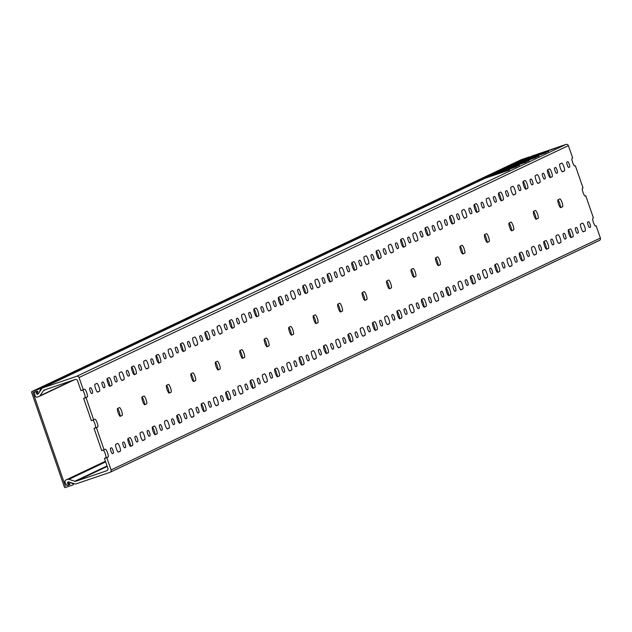 <?xml version="1.0" encoding="UTF-8"?>
<svg xmlns="http://www.w3.org/2000/svg" width="632" height="632" viewBox="0 0 632 632"><rect width="100%" height="100%" fill="white"/><g stroke="black" fill="none" stroke-linecap="round" stroke-linejoin="round"><path stroke-width="0.95" d="M69.323 482.105L69.244 482.145A0.632 0.624 -115.4 0 0 68.43 482.485A0.632 0.624 -115.4 0 0 68.777 483.314L69.481 483.614A0.632 0.624 64.6 0 1 69.457 484.791L69.575 484.736M73.099 484.878L73.043 484.91A0.632 0.624 -115.4 0 1 72.972 484.934L65.238 487.572A0.632 0.624 -115.4 0 1 64.448 487.169L31.6 392.322A0.632 0.624 -115.4 0 1 31.979 391.524L39.713 388.885L529.055 157.013L521.321 159.643L31.979 391.524M69.244 482.145L73.004 483.757L73.596 483.472M66.968 485.431L69.457 484.791M38.481 393.499L38.228 393.618A0.632 0.624 -115.4 0 1 37.407 392.725L37.778 392.061A0.632 0.624 64.6 0 0 37.027 391.145L32.983 392.519L65.412 486.174M41.278 389.423L40.472 389.802L38.607 393.309M529.055 157.013A0.632 0.624 64.6 0 1 529.656 157.123M40.472 389.802A0.632 0.624 -115.4 0 0 39.713 388.885M73.043 484.91A0.632 0.624 -115.4 0 0 73.004 483.757M533.455 211.491A4.132 0.877 -108.8 0 1 535.186 214.856A4.132 0.877 -108.8 0 1 535.841 219.043M537.54 214.058A4.132 0.877 -108.8 0 1 538.093 218.332L536.26 219.201A4.132 0.877 -108.8 0 1 536.244 219.209A4.132 0.877 -108.8 0 1 534.095 215.631A4.132 0.877 -108.8 0 1 533.558 211.396L535.391 210.527A4.132 0.877 -108.8 0 1 535.415 210.519A4.132 0.877 -108.8 0 1 537.54 214.058M508.989 223.088A4.132 0.877 -108.8 0 1 510.719 226.453A4.132 0.877 -108.8 0 1 511.375 230.633M513.073 225.648A4.132 0.877 -108.8 0 1 513.626 229.93L511.794 230.798A4.132 0.877 -108.8 0 1 511.77 230.806A4.132 0.877 -108.8 0 1 509.629 227.228A4.132 0.877 -108.8 0 1 509.092 222.993L510.925 222.124A4.132 0.877 -108.8 0 1 510.948 222.116A4.132 0.877 -108.8 0 1 513.073 225.648M484.523 234.677A4.132 0.877 -108.8 0 1 486.253 238.043A4.132 0.877 -108.8 0 1 486.909 242.23M488.607 237.245A4.132 0.877 -108.8 0 1 489.16 241.519L487.327 242.396A4.132 0.877 -108.8 0 1 487.304 242.404A4.132 0.877 -108.8 0 1 485.163 238.817A4.132 0.877 -108.8 0 1 484.626 234.59L486.458 233.722A4.132 0.877 -108.8 0 1 486.482 233.714A4.132 0.877 -108.8 0 1 488.607 237.245M460.057 246.275A4.132 0.877 -108.8 0 1 461.787 249.64A4.132 0.877 -108.8 0 1 462.442 253.827M464.141 248.834A4.132 0.877 -108.8 0 1 464.694 253.116L462.861 253.985A4.132 0.877 -108.8 0 1 462.837 253.993A4.132 0.877 -108.8 0 1 460.696 250.414A4.132 0.877 -108.8 0 1 460.159 246.18L461.992 245.311A4.132 0.877 -108.8 0 1 462.016 245.303A4.132 0.877 -108.8 0 1 464.141 248.834M435.59 257.872A4.132 0.877 -108.8 0 1 437.32 261.229A4.132 0.877 -108.8 0 1 437.976 265.416M439.674 260.431A4.132 0.877 -108.8 0 1 440.228 264.713L438.395 265.582A4.132 0.877 -108.8 0 1 438.371 265.59A4.132 0.877 -108.8 0 1 436.23 262.003A4.132 0.877 -108.8 0 1 435.693 257.777L437.526 256.908A4.132 0.877 -108.8 0 1 437.542 256.9A4.132 0.877 -108.8 0 1 439.674 260.431M411.124 269.461A4.132 0.877 -108.8 0 1 412.854 272.827A4.132 0.877 -108.8 0 1 413.51 277.014M415.208 272.029A4.132 0.877 -108.8 0 1 415.761 276.303L413.928 277.172A4.132 0.877 -108.8 0 1 413.905 277.179A4.132 0.877 -108.8 0 1 411.764 273.601A4.132 0.877 -108.8 0 1 411.227 269.366L413.059 268.497A4.132 0.877 -108.8 0 1 413.075 268.489A4.132 0.877 -108.8 0 1 415.208 272.029M386.658 281.058A4.132 0.877 -108.8 0 1 388.388 284.416A4.132 0.877 -108.8 0 1 389.043 288.603M390.734 283.618A4.132 0.877 -108.8 0 1 391.295 287.9L389.462 288.769A4.132 0.877 -108.8 0 1 389.438 288.777A4.132 0.877 -108.8 0 1 387.298 285.198A4.132 0.877 -108.8 0 1 386.76 280.964L388.593 280.095A4.132 0.877 -108.8 0 1 388.609 280.087A4.132 0.877 -108.8 0 1 390.734 283.618M362.191 292.648A4.132 0.877 -108.8 0 1 363.921 296.013A4.132 0.877 -108.8 0 1 364.577 300.2M366.268 295.215A4.132 0.877 -108.8 0 1 366.829 299.489L364.996 300.358A4.132 0.877 -108.8 0 1 364.972 300.366A4.132 0.877 -108.8 0 1 362.831 296.787A4.132 0.877 -108.8 0 1 362.286 292.553L364.127 291.684A4.132 0.877 -108.8 0 1 364.143 291.676A4.132 0.877 -108.8 0 1 366.268 295.215M337.725 304.245A4.132 0.877 -108.8 0 1 339.455 307.61A4.132 0.877 -108.8 0 1 340.111 311.789M341.801 306.804A4.132 0.877 -108.8 0 1 342.362 311.086L340.522 311.955A4.132 0.877 -108.8 0 1 340.506 311.963A4.132 0.877 -108.8 0 1 338.365 308.384A4.132 0.877 -108.8 0 1 337.82 304.15L339.661 303.281A4.132 0.877 -108.8 0 1 339.676 303.273A4.132 0.877 -108.8 0 1 341.801 306.804M313.259 315.834A4.132 0.877 -108.8 0 1 314.989 319.2A4.132 0.877 -108.8 0 1 315.645 323.387M317.335 318.402A4.132 0.877 -108.8 0 1 317.896 322.675L316.055 323.552A4.132 0.877 -108.8 0 1 316.04 323.56A4.132 0.877 -108.8 0 1 313.899 319.974A4.132 0.877 -108.8 0 1 313.353 315.747L315.194 314.878A4.132 0.877 -108.8 0 1 315.21 314.87A4.132 0.877 -108.8 0 1 317.335 318.402M288.792 327.431A4.132 0.877 -108.8 0 1 290.523 330.797A4.132 0.877 -108.8 0 1 291.17 334.984M292.869 329.991A4.132 0.877 -108.8 0 1 293.43 334.273L291.589 335.142A4.132 0.877 -108.8 0 1 291.573 335.15A4.132 0.877 -108.8 0 1 289.432 331.571A4.132 0.877 -108.8 0 1 288.887 327.337L290.72 326.468A4.132 0.877 -108.8 0 1 290.744 326.46A4.132 0.877 -108.8 0 1 292.869 329.991M264.326 339.029A4.132 0.877 -108.8 0 1 266.048 342.386A4.132 0.877 -108.8 0 1 266.704 346.573M268.403 341.588A4.132 0.877 -108.8 0 1 268.956 345.87L267.123 346.739A4.132 0.877 -108.8 0 1 267.107 346.747A4.132 0.877 -108.8 0 1 264.958 343.16A4.132 0.877 -108.8 0 1 264.421 338.934L266.254 338.065A4.132 0.877 -108.8 0 1 266.277 338.057A4.132 0.877 -108.8 0 1 268.403 341.588M239.852 350.618A4.132 0.877 -108.8 0 1 241.582 353.983A4.132 0.877 -108.8 0 1 242.238 358.17M243.936 353.185A4.132 0.877 -108.8 0 1 244.489 357.459L242.656 358.328A4.132 0.877 -108.8 0 1 242.641 358.336A4.132 0.877 -108.8 0 1 240.492 354.757A4.132 0.877 -108.8 0 1 239.955 350.523L241.787 349.654A4.132 0.877 -108.8 0 1 241.811 349.646A4.132 0.877 -108.8 0 1 243.936 353.185M215.386 362.215A4.132 0.877 -108.8 0 1 217.116 365.572A4.132 0.877 -108.8 0 1 217.771 369.76M219.47 364.775A4.132 0.877 -108.8 0 1 220.023 369.056L218.19 369.925A4.132 0.877 -108.8 0 1 218.174 369.933A4.132 0.877 -108.8 0 1 216.025 366.355A4.132 0.877 -108.8 0 1 215.488 362.12L217.321 361.251A4.132 0.877 -108.8 0 1 217.345 361.243A4.132 0.877 -108.8 0 1 219.47 364.775M190.919 373.804A4.132 0.877 -108.8 0 1 192.649 377.17A4.132 0.877 -108.8 0 1 193.305 381.357M195.004 376.372A4.132 0.877 -108.8 0 1 195.557 380.646L193.724 381.515A4.132 0.877 -108.8 0 1 193.7 381.523A4.132 0.877 -108.8 0 1 191.559 377.944A4.132 0.877 -108.8 0 1 191.022 373.717L192.855 372.841A4.132 0.877 -108.8 0 1 192.879 372.833A4.132 0.877 -108.8 0 1 195.004 376.372M166.453 385.402A4.132 0.877 -108.8 0 1 168.183 388.767A4.132 0.877 -108.8 0 1 168.839 392.946M170.537 387.961A4.132 0.877 -108.8 0 1 171.09 392.243L169.258 393.112A4.132 0.877 -108.8 0 1 169.234 393.12A4.132 0.877 -108.8 0 1 167.093 389.541A4.132 0.877 -108.8 0 1 166.556 385.307L168.389 384.438A4.132 0.877 -108.8 0 1 168.412 384.43A4.132 0.877 -108.8 0 1 170.537 387.961M141.987 396.991A4.132 0.877 -108.8 0 1 143.717 400.356A4.132 0.877 -108.8 0 1 144.373 404.543M146.071 399.558A4.132 0.877 -108.8 0 1 146.624 403.832L144.791 404.709A4.132 0.877 -108.8 0 1 144.768 404.717A4.132 0.877 -108.8 0 1 142.627 401.13A4.132 0.877 -108.8 0 1 142.089 396.904L143.922 396.035A4.132 0.877 -108.8 0 1 143.946 396.027A4.132 0.877 -108.8 0 1 146.071 399.558M117.52 408.588A4.132 0.877 -108.8 0 1 119.251 411.953A4.132 0.877 -108.8 0 1 119.906 416.14M121.605 411.148A4.132 0.877 -108.8 0 1 122.158 415.429L120.325 416.298A4.132 0.877 -108.8 0 1 120.301 416.306A4.132 0.877 -108.8 0 1 118.16 412.728A4.132 0.877 -108.8 0 1 117.623 408.493L119.456 407.624A4.132 0.877 -108.8 0 1 119.472 407.616A4.132 0.877 -108.8 0 1 121.605 411.148M92.944 420.09A4.132 0.877 -108.8 0 1 94.784 423.543A4.132 0.877 -108.8 0 1 95.337 427.825L94.057 428.433L96.404 427.635L104.098 449.842L101.744 450.648L94.057 428.433M531.773 156.136A1.904 1.864 64.6 0 1 532.144 155.954L565.996 144.428A1.904 1.864 64.6 0 1 568.389 145.629L79.047 377.509L83.313 389.81L84.593 389.201A4.132 0.877 71.2 0 0 84.593 389.201A4.132 0.877 71.2 0 1 86.742 392.725A4.132 0.877 71.2 0 1 87.295 397.007L86.015 397.615L93.702 419.83L94.99 419.221A4.132 0.877 -108.8 0 1 97.138 422.745A4.132 0.877 -108.8 0 1 97.691 427.027L96.404 427.635M557.922 199.902A4.132 0.877 -108.8 0 1 559.652 203.259A4.132 0.877 -108.8 0 1 560.308 207.446M562.006 202.461A4.132 0.877 -108.8 0 1 562.559 206.743L560.726 207.612A4.132 0.877 -108.8 0 1 560.71 207.62A4.132 0.877 -108.8 0 1 558.562 204.041A4.132 0.877 -108.8 0 1 558.024 199.807L559.857 198.938A4.132 0.877 -108.8 0 1 559.881 198.93A4.132 0.877 -108.8 0 1 562.006 202.461M133.976 374.531A4.132 0.877 71.2 0 0 133.32 370.344A4.132 0.877 71.2 0 0 131.59 366.979M136.228 373.82A4.132 0.877 71.2 0 0 135.675 369.538A4.132 0.877 71.2 0 0 133.55 366.007A4.132 0.877 71.2 0 0 133.526 366.015L131.693 366.884A4.132 0.877 71.2 0 0 132.23 371.118A4.132 0.877 71.2 0 0 134.379 374.697A4.132 0.877 71.2 0 0 134.395 374.689L136.228 373.82L134.024 374.571M141.442 369.949A2.86 0.608 71.2 0 0 141.055 366.987A2.86 0.608 71.2 0 0 139.585 364.546A2.86 0.608 71.2 0 0 139.569 364.553L138.716 364.956A2.86 0.608 71.2 0 0 139.087 367.887A2.86 0.608 71.2 0 0 140.573 370.368A2.86 0.608 71.2 0 0 140.588 370.36L141.442 369.949L140.383 370.312M123.998 379.619A4.132 0.877 71.2 0 0 123.445 375.337A4.132 0.877 71.2 0 0 121.312 371.806L119.464 372.683A4.132 0.877 71.2 0 0 120.001 376.917A4.132 0.877 71.2 0 0 122.142 380.496A4.132 0.877 71.2 0 0 122.166 380.488L123.998 379.619L121.794 380.369M129.212 375.748A2.86 0.608 71.2 0 0 128.825 372.785A2.86 0.608 71.2 0 0 127.348 370.344L126.479 370.755A2.86 0.608 71.2 0 0 126.858 373.686A2.86 0.608 71.2 0 0 128.335 376.159A2.86 0.608 71.2 0 0 128.351 376.159L129.212 375.748L128.146 376.111M158.442 362.934A4.132 0.877 71.2 0 0 157.787 358.747A4.132 0.877 71.2 0 0 156.065 355.382M160.702 362.223A4.132 0.877 71.2 0 0 160.141 357.949A4.132 0.877 71.2 0 0 158.016 354.418L156.159 355.295A4.132 0.877 71.2 0 0 156.697 359.521A4.132 0.877 71.2 0 0 158.845 363.1A4.132 0.877 71.2 0 0 158.861 363.092L160.702 362.223L158.498 362.973M165.908 358.36A2.86 0.608 71.2 0 0 165.521 355.397A2.86 0.608 71.2 0 0 164.051 352.948A2.86 0.608 71.2 0 0 164.036 352.956L163.182 353.359A2.86 0.608 71.2 0 0 163.554 356.29A2.86 0.608 71.2 0 0 165.039 358.771A2.86 0.608 71.2 0 0 165.055 358.763L165.908 358.36L164.849 358.723M148.465 368.022A4.132 0.877 71.2 0 0 147.912 363.748A4.132 0.877 71.2 0 0 145.779 360.208A4.132 0.877 71.2 0 0 145.763 360.216L143.93 361.085A4.132 0.877 71.2 0 0 144.467 365.32A4.132 0.877 71.2 0 0 146.608 368.898A4.132 0.877 71.2 0 0 146.632 368.891L148.465 368.022L146.261 368.772M153.679 364.158A2.86 0.608 71.2 0 0 153.292 361.196A2.86 0.608 71.2 0 0 151.822 358.747A2.86 0.608 71.2 0 0 151.806 358.755L150.945 359.158A2.86 0.608 71.2 0 0 151.325 362.089A2.86 0.608 71.2 0 0 152.81 364.569A2.86 0.608 71.2 0 0 152.818 364.561L153.679 364.158L152.612 364.514M92.509 393.144A2.86 0.608 71.2 0 0 92.122 390.181A2.86 0.608 71.2 0 0 90.653 387.732L89.784 388.143A2.86 0.608 71.2 0 0 90.155 391.074A2.86 0.608 71.2 0 0 91.64 393.554A2.86 0.608 71.2 0 0 91.656 393.546L92.509 393.144L91.45 393.499M109.51 386.12A4.132 0.877 71.2 0 0 108.854 381.933A4.132 0.877 71.2 0 0 107.124 378.576M111.761 385.417A4.132 0.877 71.2 0 0 111.208 381.136A4.132 0.877 71.2 0 0 109.083 377.604A4.132 0.877 71.2 0 0 109.06 377.612L107.227 378.481A4.132 0.877 71.2 0 0 107.764 382.708A4.132 0.877 71.2 0 0 109.913 386.294A4.132 0.877 71.2 0 0 109.929 386.286L111.761 385.417L109.557 386.168M116.975 381.546A2.86 0.608 71.2 0 0 116.588 378.584A2.86 0.608 71.2 0 0 115.119 376.135A2.86 0.608 71.2 0 0 115.103 376.143L114.25 376.546A2.86 0.608 71.2 0 0 114.621 379.477A2.86 0.608 71.2 0 0 116.106 381.957A2.86 0.608 71.2 0 0 116.122 381.949L116.975 381.546L115.917 381.91M99.532 391.208A4.132 0.877 71.2 0 0 98.971 386.934A4.132 0.877 71.2 0 0 96.846 383.395A4.132 0.877 71.2 0 0 96.83 383.403L94.99 384.28A4.132 0.877 71.2 0 0 95.535 388.506A4.132 0.877 71.2 0 0 97.676 392.085A4.132 0.877 71.2 0 0 97.699 392.077L99.532 391.208L97.328 391.959M104.746 387.345A2.86 0.608 71.2 0 0 104.359 384.382A2.86 0.608 71.2 0 0 102.882 381.933A2.86 0.608 71.2 0 0 102.874 381.941L102.013 382.344A2.86 0.608 71.2 0 0 102.392 385.275A2.86 0.608 71.2 0 0 103.869 387.756A2.86 0.608 71.2 0 0 103.885 387.748L104.746 387.345L103.68 387.708M427.58 235.404A4.132 0.877 71.2 0 0 426.924 231.217A4.132 0.877 71.2 0 0 425.194 227.852M429.831 234.693A4.132 0.877 71.2 0 0 429.278 230.411A4.132 0.877 71.2 0 0 427.153 226.88A4.132 0.877 71.2 0 0 427.129 226.888L425.297 227.757A4.132 0.877 71.2 0 0 425.834 231.991A4.132 0.877 71.2 0 0 427.983 235.57A4.132 0.877 71.2 0 0 427.998 235.562L429.831 234.693L427.627 235.444M435.045 230.83A2.86 0.608 71.2 0 0 434.658 227.868A2.86 0.608 71.2 0 0 433.189 225.419A2.86 0.608 71.2 0 0 433.173 225.427L432.32 225.829A2.86 0.608 71.2 0 0 432.691 228.76A2.86 0.608 71.2 0 0 434.176 231.241A2.86 0.608 71.2 0 0 434.192 231.233L435.045 230.83L433.987 231.186M417.602 240.492A4.132 0.877 71.2 0 0 417.041 236.21A4.132 0.877 71.2 0 0 414.916 232.679L413.059 233.556A4.132 0.877 71.2 0 0 413.604 237.79A4.132 0.877 71.2 0 0 415.745 241.369A4.132 0.877 71.2 0 0 415.769 241.361L417.602 240.492L415.398 241.242M422.816 236.621A2.86 0.608 71.2 0 0 422.429 233.658A2.86 0.608 71.2 0 0 420.952 231.217L420.083 231.628A2.86 0.608 71.2 0 0 420.462 234.559A2.86 0.608 71.2 0 0 421.939 237.032A2.86 0.608 71.2 0 0 421.955 237.032L422.816 236.621L421.749 236.984M452.046 223.807A4.132 0.877 71.2 0 0 451.39 219.62A4.132 0.877 71.2 0 0 449.66 216.263M454.297 223.104A4.132 0.877 71.2 0 0 453.744 218.822A4.132 0.877 71.2 0 0 451.619 215.291A4.132 0.877 71.2 0 0 451.596 215.299L449.763 216.168A4.132 0.877 71.2 0 0 450.3 220.394A4.132 0.877 71.2 0 0 452.449 223.981A4.132 0.877 71.2 0 0 452.465 223.973L454.297 223.104L452.093 223.854M459.511 219.233A2.86 0.608 71.2 0 0 459.124 216.27A2.86 0.608 71.2 0 0 457.655 213.821L456.786 214.232A2.86 0.608 71.2 0 0 457.157 217.163A2.86 0.608 71.2 0 0 458.642 219.644A2.86 0.608 71.2 0 0 458.658 219.636L459.511 219.233L458.453 219.596M442.068 228.895A4.132 0.877 71.2 0 0 441.507 224.621A4.132 0.877 71.2 0 0 439.382 221.082A4.132 0.877 71.2 0 0 439.366 221.089L437.534 221.966A4.132 0.877 71.2 0 0 438.071 226.193A4.132 0.877 71.2 0 0 440.212 229.772A4.132 0.877 71.2 0 0 440.235 229.764L442.068 228.895L439.864 229.645M447.282 225.032A2.86 0.608 71.2 0 0 446.895 222.069A2.86 0.608 71.2 0 0 445.418 219.62L444.549 220.031A2.86 0.608 71.2 0 0 444.928 222.962A2.86 0.608 71.2 0 0 446.405 225.442A2.86 0.608 71.2 0 0 446.421 225.434L447.282 225.032L446.216 225.395M378.647 258.591A4.132 0.877 71.2 0 0 377.991 254.404A4.132 0.877 71.2 0 0 376.261 251.038M380.899 257.88A4.132 0.877 71.2 0 0 380.346 253.606A4.132 0.877 71.2 0 0 378.22 250.067L376.364 250.944A4.132 0.877 71.2 0 0 376.901 255.178A4.132 0.877 71.2 0 0 379.042 258.757A4.132 0.877 71.2 0 0 379.066 258.749L380.899 257.88L378.694 258.63M386.113 254.017A2.86 0.608 71.2 0 0 385.725 251.054A2.86 0.608 71.2 0 0 384.256 248.605L383.387 249.016A2.86 0.608 71.2 0 0 383.758 251.947A2.86 0.608 71.2 0 0 385.243 254.427A2.86 0.608 71.2 0 0 385.251 254.42L386.113 254.017L385.046 254.372M368.669 263.678A4.132 0.877 71.2 0 0 368.108 259.397A4.132 0.877 71.2 0 0 365.983 255.865L364.127 256.742A4.132 0.877 71.2 0 0 364.672 260.977A4.132 0.877 71.2 0 0 366.813 264.555A4.132 0.877 71.2 0 0 366.829 264.547L368.669 263.678L366.465 264.429M373.875 259.815A2.86 0.608 71.2 0 0 373.496 256.853A2.86 0.608 71.2 0 0 372.019 254.404L371.15 254.815A2.86 0.608 71.2 0 0 371.521 257.745A2.86 0.608 71.2 0 0 373.006 260.226A2.86 0.608 71.2 0 0 373.022 260.218L373.875 259.815L372.817 260.171M403.113 246.993A4.132 0.877 71.2 0 0 402.458 242.807A4.132 0.877 71.2 0 0 400.728 239.449M405.365 246.29A4.132 0.877 71.2 0 0 404.812 242.009A4.132 0.877 71.2 0 0 402.687 238.477A4.132 0.877 71.2 0 0 402.663 238.485L400.83 239.354A4.132 0.877 71.2 0 0 401.367 243.589A4.132 0.877 71.2 0 0 403.508 247.167A4.132 0.877 71.2 0 0 403.532 247.159L405.365 246.29L403.161 247.041M410.579 242.419A2.86 0.608 71.2 0 0 410.192 239.457A2.86 0.608 71.2 0 0 408.722 237.016L407.853 237.427A2.86 0.608 71.2 0 0 408.225 240.35A2.86 0.608 71.2 0 0 409.71 242.83A2.86 0.608 71.2 0 0 409.726 242.83L410.579 242.419L409.52 242.783M393.136 252.081A4.132 0.877 71.2 0 0 392.575 247.807A4.132 0.877 71.2 0 0 390.45 244.276A4.132 0.877 71.2 0 0 390.434 244.284L388.593 245.153A4.132 0.877 71.2 0 0 389.138 249.379A4.132 0.877 71.2 0 0 391.279 252.966A4.132 0.877 71.2 0 0 391.295 252.958L393.136 252.081L390.932 252.832M398.342 248.218A2.86 0.608 71.2 0 0 397.963 245.256A2.86 0.608 71.2 0 0 396.485 242.807A2.86 0.608 71.2 0 0 396.477 242.814L395.616 243.217A2.86 0.608 71.2 0 0 395.995 246.148A2.86 0.608 71.2 0 0 397.473 248.629A2.86 0.608 71.2 0 0 397.488 248.621L398.342 248.218L397.283 248.581M525.453 189.023A4.132 0.877 71.2 0 0 524.797 184.844A4.132 0.877 71.2 0 0 523.067 181.479M527.704 188.32A4.132 0.877 71.2 0 0 527.143 184.038A4.132 0.877 71.2 0 0 525.018 180.507A4.132 0.877 71.2 0 0 525.002 180.515L523.162 181.384A4.132 0.877 71.2 0 0 523.707 185.618A4.132 0.877 71.2 0 0 525.848 189.197A4.132 0.877 71.2 0 0 525.864 189.189L527.704 188.32L525.5 189.071M532.91 184.449A2.86 0.608 71.2 0 0 532.531 181.487A2.86 0.608 71.2 0 0 531.054 179.046L530.185 179.456A2.86 0.608 71.2 0 0 530.556 182.387A2.86 0.608 71.2 0 0 532.041 184.86A2.86 0.608 71.2 0 0 532.057 184.86L532.91 184.449L531.852 184.813M515.467 194.119A4.132 0.877 71.2 0 0 514.914 189.837A4.132 0.877 71.2 0 0 512.789 186.306A4.132 0.877 71.2 0 0 512.765 186.314L510.933 187.183A4.132 0.877 71.2 0 0 511.47 191.409A4.132 0.877 71.2 0 0 513.611 194.996A4.132 0.877 71.2 0 0 513.634 194.988L515.467 194.119L513.263 194.869M520.681 190.248A2.86 0.608 71.2 0 0 520.294 187.285A2.86 0.608 71.2 0 0 518.825 184.836A2.86 0.608 71.2 0 0 518.809 184.844L517.956 185.255A2.86 0.608 71.2 0 0 518.327 188.178A2.86 0.608 71.2 0 0 519.812 190.659A2.86 0.608 71.2 0 0 519.82 190.651L520.681 190.248L519.615 190.611M549.919 177.434A4.132 0.877 71.2 0 0 549.263 173.247A4.132 0.877 71.2 0 0 547.533 169.882M552.171 176.723A4.132 0.877 71.2 0 0 551.61 172.449A4.132 0.877 71.2 0 0 549.485 168.91L547.628 169.787A4.132 0.877 71.2 0 0 548.173 174.021A4.132 0.877 71.2 0 0 550.314 177.6A4.132 0.877 71.2 0 0 550.33 177.592L552.171 176.723L549.966 177.474M557.377 172.86A2.86 0.608 71.2 0 0 556.997 169.897A2.86 0.608 71.2 0 0 555.52 167.448L554.651 167.859A2.86 0.608 71.2 0 0 555.022 170.79A2.86 0.608 71.2 0 0 556.508 173.271A2.86 0.608 71.2 0 0 556.523 173.263L557.377 172.86L556.318 173.215M539.933 182.522A4.132 0.877 71.2 0 0 539.38 178.24A4.132 0.877 71.2 0 0 537.255 174.709L535.399 175.585A4.132 0.877 71.2 0 0 535.936 179.82A4.132 0.877 71.2 0 0 538.077 183.399A4.132 0.877 71.2 0 0 538.101 183.391L539.933 182.522L537.729 183.272M545.147 178.659A2.86 0.608 71.2 0 0 544.76 175.696A2.86 0.608 71.2 0 0 543.291 173.247L542.422 173.658A2.86 0.608 71.2 0 0 542.793 176.589A2.86 0.608 71.2 0 0 544.278 179.069A2.86 0.608 71.2 0 0 544.286 179.061L545.147 178.659L544.081 179.014M476.512 212.218A4.132 0.877 71.2 0 0 475.857 208.031A4.132 0.877 71.2 0 0 474.134 204.665M478.764 211.507A4.132 0.877 71.2 0 0 478.211 207.225A4.132 0.877 71.2 0 0 476.086 203.694A4.132 0.877 71.2 0 0 476.062 203.702L474.229 204.571A4.132 0.877 71.2 0 0 474.766 208.805A4.132 0.877 71.2 0 0 476.915 212.384A4.132 0.877 71.2 0 0 476.931 212.376L478.764 211.507L476.567 212.257M483.978 207.636A2.86 0.608 71.2 0 0 483.591 204.673A2.86 0.608 71.2 0 0 482.121 202.232A2.86 0.608 71.2 0 0 482.105 202.24L481.252 202.643A2.86 0.608 71.2 0 0 481.623 205.574A2.86 0.608 71.2 0 0 483.109 208.054A2.86 0.608 71.2 0 0 483.125 208.047L483.978 207.636L482.919 207.999M466.534 217.305A4.132 0.877 71.2 0 0 465.982 213.023A4.132 0.877 71.2 0 0 463.849 209.492L462 210.369A4.132 0.877 71.2 0 0 462.537 214.603A4.132 0.877 71.2 0 0 464.678 218.182A4.132 0.877 71.2 0 0 464.702 218.174L466.534 217.305L464.33 218.056M471.748 213.434A2.86 0.608 71.2 0 0 471.361 210.472A2.86 0.608 71.2 0 0 469.892 208.031L469.015 208.442A2.86 0.608 71.2 0 0 469.394 211.372A2.86 0.608 71.2 0 0 470.88 213.845A2.86 0.608 71.2 0 0 470.887 213.845L471.748 213.434L470.682 213.798M500.978 200.62A4.132 0.877 71.2 0 0 500.331 196.434A4.132 0.877 71.2 0 0 498.601 193.068M503.238 199.91A4.132 0.877 71.2 0 0 502.677 195.636A4.132 0.877 71.2 0 0 500.552 192.104A4.132 0.877 71.2 0 0 500.528 192.112L498.695 192.981A4.132 0.877 71.2 0 0 499.241 197.208A4.132 0.877 71.2 0 0 501.381 200.786A4.132 0.877 71.2 0 0 501.397 200.779L503.238 199.91L501.034 200.66M508.444 196.046A2.86 0.608 71.2 0 0 508.065 193.084A2.86 0.608 71.2 0 0 506.588 190.635L505.719 191.046A2.86 0.608 71.2 0 0 506.09 193.977A2.86 0.608 71.2 0 0 507.575 196.457A2.86 0.608 71.2 0 0 507.591 196.449L508.444 196.046L507.385 196.41M491.001 205.708A4.132 0.877 71.2 0 0 490.448 201.434A4.132 0.877 71.2 0 0 488.315 197.895L486.466 198.772A4.132 0.877 71.2 0 0 487.003 203.006A4.132 0.877 71.2 0 0 489.144 206.585A4.132 0.877 71.2 0 0 489.168 206.577L491.001 205.708L488.797 206.459M496.215 201.845A2.86 0.608 71.2 0 0 495.828 198.883A2.86 0.608 71.2 0 0 494.358 196.434L493.489 196.844A2.86 0.608 71.2 0 0 493.861 199.775A2.86 0.608 71.2 0 0 495.346 202.256A2.86 0.608 71.2 0 0 495.354 202.248L496.215 201.845L495.148 202.201M231.849 328.15A4.132 0.877 71.2 0 0 231.194 323.963A4.132 0.877 71.2 0 0 229.463 320.606M234.101 327.447A4.132 0.877 71.2 0 0 233.54 323.165A4.132 0.877 71.2 0 0 231.415 319.634A4.132 0.877 71.2 0 0 231.399 319.642L229.558 320.511A4.132 0.877 71.2 0 0 230.103 324.745A4.132 0.877 71.2 0 0 232.244 328.324A4.132 0.877 71.2 0 0 232.26 328.316L234.101 327.447L231.897 328.198M239.307 323.576A2.86 0.608 71.2 0 0 238.928 320.614A2.86 0.608 71.2 0 0 237.45 318.173L236.581 318.583A2.86 0.608 71.2 0 0 236.96 321.506A2.86 0.608 71.2 0 0 238.438 323.987A2.86 0.608 71.2 0 0 238.454 323.987L239.307 323.576L238.248 323.94M221.864 333.238A4.132 0.877 71.2 0 0 221.311 328.964A4.132 0.877 71.2 0 0 219.185 325.433A4.132 0.877 71.2 0 0 219.162 325.44L217.329 326.31A4.132 0.877 71.2 0 0 217.866 330.536A4.132 0.877 71.2 0 0 220.007 334.123A4.132 0.877 71.2 0 0 220.031 334.115L221.864 333.238L219.66 333.988M227.078 329.375A2.86 0.608 71.2 0 0 226.691 326.412A2.86 0.608 71.2 0 0 225.221 323.963A2.86 0.608 71.2 0 0 225.205 323.971L224.352 324.374A2.86 0.608 71.2 0 0 224.723 327.305A2.86 0.608 71.2 0 0 226.209 329.786A2.86 0.608 71.2 0 0 226.217 329.778L227.078 329.375L226.011 329.738M256.315 316.561A4.132 0.877 71.2 0 0 255.66 312.374A4.132 0.877 71.2 0 0 253.93 309.008M258.567 315.85A4.132 0.877 71.2 0 0 258.006 311.568A4.132 0.877 71.2 0 0 255.881 308.037A4.132 0.877 71.2 0 0 255.865 308.045L254.025 308.914A4.132 0.877 71.2 0 0 254.57 313.148A4.132 0.877 71.2 0 0 256.711 316.727A4.132 0.877 71.2 0 0 256.734 316.719L258.567 315.85L256.363 316.6M263.781 311.987A2.86 0.608 71.2 0 0 263.394 309.024A2.86 0.608 71.2 0 0 261.917 306.575A2.86 0.608 71.2 0 0 261.909 306.583L261.048 306.986A2.86 0.608 71.2 0 0 261.427 309.917A2.86 0.608 71.2 0 0 262.904 312.398A2.86 0.608 71.2 0 0 262.92 312.39L263.781 311.987L262.715 312.342M246.33 321.649A4.132 0.877 71.2 0 0 245.777 317.367A4.132 0.877 71.2 0 0 243.652 313.835L241.795 314.712A4.132 0.877 71.2 0 0 242.333 318.947A4.132 0.877 71.2 0 0 244.473 322.525A4.132 0.877 71.2 0 0 244.497 322.518L246.33 321.649L244.126 322.399M251.544 317.778A2.86 0.608 71.2 0 0 251.157 314.815A2.86 0.608 71.2 0 0 249.687 312.374L248.818 312.785A2.86 0.608 71.2 0 0 249.19 315.716A2.86 0.608 71.2 0 0 250.675 318.188A2.86 0.608 71.2 0 0 250.691 318.188L251.544 317.778L250.485 318.141M182.909 351.337A4.132 0.877 71.2 0 0 182.261 347.158A4.132 0.877 71.2 0 0 180.531 343.792M185.168 350.634A4.132 0.877 71.2 0 0 184.607 346.352A4.132 0.877 71.2 0 0 182.482 342.82A4.132 0.877 71.2 0 0 182.466 342.828L180.626 343.697A4.132 0.877 71.2 0 0 181.171 347.932A4.132 0.877 71.2 0 0 183.312 351.51A4.132 0.877 71.2 0 0 183.327 351.503L185.168 350.634L182.964 351.384M190.374 346.763A2.86 0.608 71.2 0 0 189.995 343.8A2.86 0.608 71.2 0 0 188.518 341.359A2.86 0.608 71.2 0 0 188.502 341.359L187.649 341.77A2.86 0.608 71.2 0 0 188.02 344.701A2.86 0.608 71.2 0 0 189.505 347.173A2.86 0.608 71.2 0 0 189.521 347.173L190.374 346.763L189.316 347.126M172.931 356.432A4.132 0.877 71.2 0 0 172.378 352.15A4.132 0.877 71.2 0 0 170.245 348.619L168.396 349.496A4.132 0.877 71.2 0 0 168.934 353.723A4.132 0.877 71.2 0 0 171.075 357.309A4.132 0.877 71.2 0 0 171.098 357.301L172.931 356.432L170.727 357.183M178.145 352.561A2.86 0.608 71.2 0 0 177.758 349.599A2.86 0.608 71.2 0 0 176.288 347.15L175.42 347.568A2.86 0.608 71.2 0 0 175.791 350.491A2.86 0.608 71.2 0 0 177.276 352.972A2.86 0.608 71.2 0 0 177.284 352.964L178.145 352.561L177.079 352.925M207.383 339.747A4.132 0.877 71.2 0 0 206.727 335.56A4.132 0.877 71.2 0 0 204.997 332.195M209.634 339.036A4.132 0.877 71.2 0 0 209.073 334.762A4.132 0.877 71.2 0 0 206.948 331.223A4.132 0.877 71.2 0 0 206.933 331.231L205.092 332.1A4.132 0.877 71.2 0 0 205.637 336.335A4.132 0.877 71.2 0 0 207.778 339.913A4.132 0.877 71.2 0 0 207.794 339.905L209.634 339.036L207.43 339.787M214.84 335.173A2.86 0.608 71.2 0 0 214.461 332.211A2.86 0.608 71.2 0 0 212.984 329.762A2.86 0.608 71.2 0 0 212.976 329.77L212.115 330.173A2.86 0.608 71.2 0 0 212.486 333.103A2.86 0.608 71.2 0 0 213.972 335.584A2.86 0.608 71.2 0 0 213.987 335.576L214.84 335.173L213.782 335.537M197.397 344.835A4.132 0.877 71.2 0 0 196.844 340.553A4.132 0.877 71.2 0 0 194.719 337.022A4.132 0.877 71.2 0 0 194.696 337.03L192.863 337.899A4.132 0.877 71.2 0 0 193.4 342.133A4.132 0.877 71.2 0 0 195.541 345.712A4.132 0.877 71.2 0 0 195.565 345.704L197.397 344.835L195.193 345.586M202.611 340.972A2.86 0.608 71.2 0 0 202.224 338.009A2.86 0.608 71.2 0 0 200.755 335.56L199.886 335.971A2.86 0.608 71.2 0 0 200.257 338.902A2.86 0.608 71.2 0 0 201.742 341.383A2.86 0.608 71.2 0 0 201.75 341.375L202.611 340.972L201.545 341.327M329.714 281.777A4.132 0.877 71.2 0 0 329.059 277.59A4.132 0.877 71.2 0 0 327.329 274.225M331.966 281.066A4.132 0.877 71.2 0 0 331.413 276.792A4.132 0.877 71.2 0 0 329.28 273.261L327.431 274.138A4.132 0.877 71.2 0 0 327.969 278.364A4.132 0.877 71.2 0 0 330.109 281.943A4.132 0.877 71.2 0 0 330.133 281.935L331.966 281.066L329.762 281.817M337.18 277.203A2.86 0.608 71.2 0 0 336.793 274.241A2.86 0.608 71.2 0 0 335.323 271.792L334.454 272.202A2.86 0.608 71.2 0 0 334.826 275.133A2.86 0.608 71.2 0 0 336.311 277.614A2.86 0.608 71.2 0 0 336.319 277.606L337.18 277.203L336.113 277.567M319.729 286.865A4.132 0.877 71.2 0 0 319.176 282.591A4.132 0.877 71.2 0 0 317.051 279.052A4.132 0.877 71.2 0 0 317.027 279.06L315.194 279.929A4.132 0.877 71.2 0 0 315.731 284.163A4.132 0.877 71.2 0 0 317.88 287.742A4.132 0.877 71.2 0 0 317.896 287.734L319.729 286.865L317.533 287.615M324.943 283.002A2.86 0.608 71.2 0 0 324.556 280.039A2.86 0.608 71.2 0 0 323.086 277.59L322.217 278.001A2.86 0.608 71.2 0 0 322.589 280.932A2.86 0.608 71.2 0 0 324.074 283.413A2.86 0.608 71.2 0 0 324.09 283.405L324.943 283.002L323.884 283.357M354.181 270.18A4.132 0.877 71.2 0 0 353.525 266.001A4.132 0.877 71.2 0 0 351.795 262.635M356.432 269.477A4.132 0.877 71.2 0 0 355.879 265.195A4.132 0.877 71.2 0 0 353.754 261.664A4.132 0.877 71.2 0 0 353.73 261.672L351.898 262.541A4.132 0.877 71.2 0 0 352.435 266.775A4.132 0.877 71.2 0 0 354.576 270.354A4.132 0.877 71.2 0 0 354.599 270.346L356.432 269.477L354.228 270.227M361.646 265.606A2.86 0.608 71.2 0 0 361.259 262.643A2.86 0.608 71.2 0 0 359.79 260.202A2.86 0.608 71.2 0 0 359.774 260.202L358.921 260.613A2.86 0.608 71.2 0 0 359.292 263.544A2.86 0.608 71.2 0 0 360.777 266.017A2.86 0.608 71.2 0 0 360.785 266.017L361.646 265.606L360.58 265.969M344.203 275.276A4.132 0.877 71.2 0 0 343.642 270.994A4.132 0.877 71.2 0 0 341.517 267.462A4.132 0.877 71.2 0 0 341.493 267.47L339.661 268.339A4.132 0.877 71.2 0 0 340.206 272.566A4.132 0.877 71.2 0 0 342.347 276.152A4.132 0.877 71.2 0 0 342.362 276.144L344.203 275.276L341.999 276.026M349.409 271.405A2.86 0.608 71.2 0 0 349.03 268.442A2.86 0.608 71.2 0 0 347.553 265.993A2.86 0.608 71.2 0 0 347.537 266.001L346.684 266.412A2.86 0.608 71.2 0 0 347.055 269.335A2.86 0.608 71.2 0 0 348.54 271.815A2.86 0.608 71.2 0 0 348.556 271.807L349.409 271.405L348.351 271.768M280.782 304.964A4.132 0.877 71.2 0 0 280.126 300.777A4.132 0.877 71.2 0 0 278.396 297.419M283.033 304.261A4.132 0.877 71.2 0 0 282.48 299.979A4.132 0.877 71.2 0 0 280.347 296.447L278.499 297.324A4.132 0.877 71.2 0 0 279.036 301.551A4.132 0.877 71.2 0 0 281.177 305.137A4.132 0.877 71.2 0 0 281.2 305.13L283.033 304.261L280.829 305.011M288.247 300.39A2.86 0.608 71.2 0 0 287.86 297.427A2.86 0.608 71.2 0 0 286.383 294.978L285.514 295.389A2.86 0.608 71.2 0 0 285.893 298.32A2.86 0.608 71.2 0 0 287.37 300.8A2.86 0.608 71.2 0 0 287.386 300.793L288.247 300.39L287.181 300.753M270.796 310.051A4.132 0.877 71.2 0 0 270.243 305.777A4.132 0.877 71.2 0 0 268.118 302.238A4.132 0.877 71.2 0 0 268.094 302.246L266.262 303.123A4.132 0.877 71.2 0 0 266.799 307.35A4.132 0.877 71.2 0 0 268.948 310.928A4.132 0.877 71.2 0 0 268.963 310.92L270.796 310.051L268.592 310.802M276.01 306.188A2.86 0.608 71.2 0 0 275.623 303.226A2.86 0.608 71.2 0 0 274.154 300.777A2.86 0.608 71.2 0 0 274.138 300.785L273.285 301.188A2.86 0.608 71.2 0 0 273.656 304.118A2.86 0.608 71.2 0 0 275.141 306.599A2.86 0.608 71.2 0 0 275.157 306.591L276.01 306.188L274.952 306.552M305.248 293.374A4.132 0.877 71.2 0 0 304.592 289.187A4.132 0.877 71.2 0 0 302.862 285.822M307.5 292.663A4.132 0.877 71.2 0 0 306.947 288.382A4.132 0.877 71.2 0 0 304.814 284.85A4.132 0.877 71.2 0 0 304.798 284.858L302.965 285.727A4.132 0.877 71.2 0 0 303.502 289.962A4.132 0.877 71.2 0 0 305.643 293.54A4.132 0.877 71.2 0 0 305.667 293.532L307.5 292.663L305.296 293.414M312.714 288.792A2.86 0.608 71.2 0 0 312.327 285.83A2.86 0.608 71.2 0 0 310.857 283.389A2.86 0.608 71.2 0 0 310.841 283.397L309.98 283.8A2.86 0.608 71.2 0 0 310.359 286.731A2.86 0.608 71.2 0 0 311.845 289.211A2.86 0.608 71.2 0 0 311.853 289.203L312.714 288.792L311.647 289.156M295.262 298.462A4.132 0.877 71.2 0 0 294.71 294.18A4.132 0.877 71.2 0 0 292.584 290.649L290.728 291.526A4.132 0.877 71.2 0 0 291.265 295.76A4.132 0.877 71.2 0 0 293.414 299.339A4.132 0.877 71.2 0 0 293.43 299.331L295.262 298.462L293.058 299.213M300.477 294.591A2.86 0.608 71.2 0 0 300.089 291.628A2.86 0.608 71.2 0 0 298.62 289.187L297.751 289.598A2.86 0.608 71.2 0 0 298.122 292.529A2.86 0.608 71.2 0 0 299.608 295.002A2.86 0.608 71.2 0 0 299.623 295.002L300.477 294.591L299.418 294.954M93.702 419.83L91.356 420.628L83.661 398.421L84.949 397.805A4.132 0.877 71.2 0 0 84.388 393.531A4.132 0.877 71.2 0 0 82.547 390.07M569.614 167.061A2.86 0.608 71.2 0 0 569.227 164.099A2.86 0.608 71.2 0 0 567.757 161.65A2.86 0.608 71.2 0 0 567.741 161.658L566.888 162.061A2.86 0.608 71.2 0 0 567.26 164.992A2.86 0.608 71.2 0 0 568.745 167.472A2.86 0.608 71.2 0 0 568.761 167.464L569.614 167.061L568.555 167.425M564.4 170.924A4.132 0.877 71.2 0 0 563.847 166.65A4.132 0.877 71.2 0 0 561.722 163.119A4.132 0.877 71.2 0 0 561.698 163.127L559.865 163.996A4.132 0.877 71.2 0 0 560.402 168.223A4.132 0.877 71.2 0 0 562.543 171.809A4.132 0.877 71.2 0 0 562.567 171.801L564.4 170.924L562.196 171.675M553.316 241.519A2.86 0.608 -108.8 0 1 553.703 244.481L552.842 244.892A2.86 0.608 -108.8 0 1 552.834 244.892A2.86 0.608 -108.8 0 1 551.349 242.419A2.86 0.608 -108.8 0 1 550.97 239.488L551.831 239.078A2.86 0.608 -108.8 0 1 551.847 239.078A2.86 0.608 -108.8 0 1 553.316 241.519M560.165 238.272A4.132 0.877 -108.8 0 1 560.726 242.554L558.886 243.423A4.132 0.877 -108.8 0 1 558.87 243.431A4.132 0.877 -108.8 0 1 556.729 239.852A4.132 0.877 -108.8 0 1 556.184 235.618L558.017 234.748A4.132 0.877 -108.8 0 1 558.04 234.741A4.132 0.877 -108.8 0 1 560.165 238.272M565.553 235.72A2.86 0.608 -108.8 0 1 565.932 238.683L565.079 239.094A2.86 0.608 -108.8 0 1 565.063 239.101A2.86 0.608 -108.8 0 1 563.578 236.621A2.86 0.608 -108.8 0 1 563.207 233.69L564.06 233.287A2.86 0.608 -108.8 0 1 564.076 233.279A2.86 0.608 -108.8 0 1 565.553 235.72M577.782 229.93A2.86 0.608 -108.8 0 1 578.169 232.892L577.308 233.295A2.86 0.608 -108.8 0 1 577.3 233.303A2.86 0.608 -108.8 0 1 575.815 230.822A2.86 0.608 -108.8 0 1 575.444 227.891L576.297 227.488A2.86 0.608 -108.8 0 1 576.313 227.481A2.86 0.608 -108.8 0 1 577.782 229.93M568.318 229.914A4.132 0.877 -108.8 0 1 570.048 233.279A4.132 0.877 -108.8 0 1 570.704 237.466M572.402 232.481A4.132 0.877 -108.8 0 1 572.955 236.755L571.123 237.624A4.132 0.877 -108.8 0 1 571.099 237.632A4.132 0.877 -108.8 0 1 568.958 234.053A4.132 0.877 -108.8 0 1 568.421 229.819L570.254 228.95A4.132 0.877 -108.8 0 1 570.277 228.942A4.132 0.877 -108.8 0 1 572.402 232.481M543.852 241.511A4.132 0.877 -108.8 0 1 545.582 244.868A4.132 0.877 -108.8 0 1 546.238 249.055M547.936 244.071A4.132 0.877 -108.8 0 1 548.489 248.352L546.656 249.221A4.132 0.877 -108.8 0 1 546.633 249.229A4.132 0.877 -108.8 0 1 544.492 245.65A4.132 0.877 -108.8 0 1 543.954 241.416L545.787 240.547A4.132 0.877 -108.8 0 1 545.803 240.539A4.132 0.877 -108.8 0 1 547.936 244.071M541.079 247.317A2.86 0.608 -108.8 0 1 541.466 250.28L540.613 250.683A2.86 0.608 -108.8 0 1 540.597 250.691A2.86 0.608 -108.8 0 1 539.112 248.21A2.86 0.608 -108.8 0 1 538.741 245.279L539.594 244.876A2.86 0.608 -108.8 0 1 539.61 244.868A2.86 0.608 -108.8 0 1 541.079 247.317M535.699 249.869A4.132 0.877 -108.8 0 1 536.252 254.151L534.419 255.02A4.132 0.877 -108.8 0 1 534.403 255.028A4.132 0.877 -108.8 0 1 532.255 251.441A4.132 0.877 -108.8 0 1 531.717 247.215L533.55 246.346A4.132 0.877 -108.8 0 1 533.574 246.338A4.132 0.877 -108.8 0 1 535.699 249.869M528.85 253.116A2.86 0.608 -108.8 0 1 529.237 256.079L528.376 256.481A2.86 0.608 -108.8 0 1 528.368 256.489A2.86 0.608 -108.8 0 1 526.883 254.009A2.86 0.608 -108.8 0 1 526.503 251.078L527.365 250.675A2.86 0.608 -108.8 0 1 527.38 250.667A2.86 0.608 -108.8 0 1 528.85 253.116M519.386 253.1A4.132 0.877 -108.8 0 1 521.116 256.466A4.132 0.877 -108.8 0 1 521.771 260.653M523.47 255.668A4.132 0.877 -108.8 0 1 524.023 259.942L522.19 260.811A4.132 0.877 -108.8 0 1 522.166 260.818A4.132 0.877 -108.8 0 1 520.025 257.24A4.132 0.877 -108.8 0 1 519.488 253.013L521.321 252.136A4.132 0.877 -108.8 0 1 521.337 252.129A4.132 0.877 -108.8 0 1 523.47 255.668M516.613 258.915A2.86 0.608 -108.8 0 1 517 261.877L516.147 262.28A2.86 0.608 -108.8 0 1 516.131 262.288A2.86 0.608 -108.8 0 1 514.646 259.807A2.86 0.608 -108.8 0 1 514.274 256.876L515.127 256.474A2.86 0.608 -108.8 0 1 515.143 256.466A2.86 0.608 -108.8 0 1 516.613 258.915M511.233 261.458A4.132 0.877 -108.8 0 1 511.786 265.74L509.953 266.609A4.132 0.877 -108.8 0 1 509.937 266.617A4.132 0.877 -108.8 0 1 507.788 263.038A4.132 0.877 -108.8 0 1 507.251 258.804L509.084 257.935A4.132 0.877 -108.8 0 1 509.108 257.927A4.132 0.877 -108.8 0 1 511.233 261.458M504.383 264.705A2.86 0.608 -108.8 0 1 504.771 267.668L503.909 268.079A2.86 0.608 -108.8 0 1 503.894 268.079A2.86 0.608 -108.8 0 1 502.416 265.606A2.86 0.608 -108.8 0 1 502.037 262.675L502.898 262.264A2.86 0.608 -108.8 0 1 502.906 262.264A2.86 0.608 -108.8 0 1 504.383 264.705M494.919 264.697A4.132 0.877 -108.8 0 1 496.649 268.063A4.132 0.877 -108.8 0 1 497.305 272.242M498.996 267.257A4.132 0.877 -108.8 0 1 499.557 271.539L497.724 272.408A4.132 0.877 -108.8 0 1 497.7 272.416A4.132 0.877 -108.8 0 1 495.559 268.837A4.132 0.877 -108.8 0 1 495.022 264.603L496.855 263.734A4.132 0.877 -108.8 0 1 496.871 263.726A4.132 0.877 -108.8 0 1 498.996 267.257M492.146 270.504A2.86 0.608 -108.8 0 1 492.533 273.466L491.68 273.877A2.86 0.608 -108.8 0 1 491.664 273.877A2.86 0.608 -108.8 0 1 490.179 271.397A2.86 0.608 -108.8 0 1 489.808 268.474L490.661 268.063A2.86 0.608 -108.8 0 1 490.677 268.063A2.86 0.608 -108.8 0 1 492.146 270.504M486.766 273.056A4.132 0.877 -108.8 0 1 487.319 277.337L485.487 278.206A4.132 0.877 -108.8 0 1 485.471 278.214A4.132 0.877 -108.8 0 1 483.322 274.636A4.132 0.877 -108.8 0 1 482.785 270.401L484.618 269.532A4.132 0.877 -108.8 0 1 484.641 269.524A4.132 0.877 -108.8 0 1 486.766 273.056M479.917 276.303A2.86 0.608 -108.8 0 1 480.296 279.265L479.443 279.668A2.86 0.608 -108.8 0 1 479.427 279.676A2.86 0.608 -108.8 0 1 477.95 277.195A2.86 0.608 -108.8 0 1 477.571 274.264L478.432 273.861A2.86 0.608 -108.8 0 1 478.44 273.853A2.86 0.608 -108.8 0 1 479.917 276.303M470.453 276.287A4.132 0.877 -108.8 0 1 472.183 279.652A4.132 0.877 -108.8 0 1 472.839 283.839M474.529 278.854A4.132 0.877 -108.8 0 1 475.09 283.128L473.257 284.005A4.132 0.877 -108.8 0 1 473.234 284.013A4.132 0.877 -108.8 0 1 471.093 280.426A4.132 0.877 -108.8 0 1 470.548 276.2L472.388 275.331A4.132 0.877 -108.8 0 1 472.404 275.323A4.132 0.877 -108.8 0 1 474.529 278.854M467.68 282.101A2.86 0.608 -108.8 0 1 468.067 285.064L467.214 285.467A2.86 0.608 -108.8 0 1 467.198 285.474A2.86 0.608 -108.8 0 1 465.713 282.994A2.86 0.608 -108.8 0 1 465.342 280.063L466.195 279.66A2.86 0.608 -108.8 0 1 466.211 279.652A2.86 0.608 -108.8 0 1 467.68 282.101M462.3 284.653A4.132 0.877 -108.8 0 1 462.853 288.927L461.02 289.796A4.132 0.877 -108.8 0 1 460.997 289.804A4.132 0.877 -108.8 0 1 458.856 286.225A4.132 0.877 -108.8 0 1 458.319 281.99L460.151 281.122A4.132 0.877 -108.8 0 1 460.175 281.114A4.132 0.877 -108.8 0 1 462.3 284.653M455.451 287.9A2.86 0.608 -108.8 0 1 455.83 290.862L454.977 291.265A2.86 0.608 -108.8 0 1 454.961 291.273A2.86 0.608 -108.8 0 1 453.476 288.792A2.86 0.608 -108.8 0 1 453.104 285.862L453.966 285.459A2.86 0.608 -108.8 0 1 453.974 285.451A2.86 0.608 -108.8 0 1 455.451 287.9M445.987 287.884A4.132 0.877 -108.8 0 1 447.717 291.249A4.132 0.877 -108.8 0 1 448.372 295.436M450.063 290.443A4.132 0.877 -108.8 0 1 450.624 294.725L448.783 295.594A4.132 0.877 -108.8 0 1 448.767 295.602A4.132 0.877 -108.8 0 1 446.627 292.024A4.132 0.877 -108.8 0 1 446.081 287.789L447.922 286.92A4.132 0.877 -108.8 0 1 447.938 286.912A4.132 0.877 -108.8 0 1 450.063 290.443M443.214 293.69A2.86 0.608 -108.8 0 1 443.601 296.653L442.74 297.064A2.86 0.608 -108.8 0 1 442.732 297.064A2.86 0.608 -108.8 0 1 441.247 294.591A2.86 0.608 -108.8 0 1 440.875 291.66L441.728 291.249A2.86 0.608 -108.8 0 1 441.744 291.249A2.86 0.608 -108.8 0 1 443.214 293.69M437.834 296.242A4.132 0.877 -108.8 0 1 438.387 300.524L436.554 301.393A4.132 0.877 -108.8 0 1 436.53 301.401A4.132 0.877 -108.8 0 1 434.389 297.822A4.132 0.877 -108.8 0 1 433.852 293.588L435.685 292.719A4.132 0.877 -108.8 0 1 435.709 292.711A4.132 0.877 -108.8 0 1 437.834 296.242M430.984 299.489A2.86 0.608 -108.8 0 1 431.364 302.452L430.511 302.854A2.86 0.608 -108.8 0 1 430.495 302.862A2.86 0.608 -108.8 0 1 429.01 300.382A2.86 0.608 -108.8 0 1 428.638 297.459L429.499 297.048A2.86 0.608 -108.8 0 1 429.507 297.04A2.86 0.608 -108.8 0 1 430.984 299.489M421.52 299.481A4.132 0.877 -108.8 0 1 423.25 302.839A4.132 0.877 -108.8 0 1 423.906 307.026M425.597 302.041A4.132 0.877 -108.8 0 1 426.158 306.322L424.317 307.192A4.132 0.877 -108.8 0 1 424.301 307.199A4.132 0.877 -108.8 0 1 422.16 303.613A4.132 0.877 -108.8 0 1 421.615 299.386L423.456 298.517A4.132 0.877 -108.8 0 1 423.472 298.509A4.132 0.877 -108.8 0 1 425.597 302.041M418.747 305.288A2.86 0.608 -108.8 0 1 419.135 308.25L418.273 308.653A2.86 0.608 -108.8 0 1 418.266 308.661A2.86 0.608 -108.8 0 1 416.78 306.18A2.86 0.608 -108.8 0 1 416.409 303.249L417.262 302.847A2.86 0.608 -108.8 0 1 417.278 302.839A2.86 0.608 -108.8 0 1 418.747 305.288M413.368 307.839A4.132 0.877 -108.8 0 1 413.921 312.113L412.088 312.982A4.132 0.877 -108.8 0 1 412.064 312.99A4.132 0.877 -108.8 0 1 409.923 309.411A4.132 0.877 -108.8 0 1 409.386 305.185L411.219 304.316A4.132 0.877 -108.8 0 1 411.242 304.308A4.132 0.877 -108.8 0 1 413.368 307.839M406.518 311.086A2.86 0.608 -108.8 0 1 406.897 314.049L406.044 314.452A2.86 0.608 -108.8 0 1 406.028 314.46A2.86 0.608 -108.8 0 1 404.543 311.979A2.86 0.608 -108.8 0 1 404.172 309.048L405.025 308.645A2.86 0.608 -108.8 0 1 405.041 308.637A2.86 0.608 -108.8 0 1 406.518 311.086M397.054 311.07A4.132 0.877 -108.8 0 1 398.776 314.436A4.132 0.877 -108.8 0 1 399.432 318.623M401.13 313.638A4.132 0.877 -108.8 0 1 401.691 317.912L399.851 318.781A4.132 0.877 -108.8 0 1 399.835 318.789A4.132 0.877 -108.8 0 1 397.694 315.21A4.132 0.877 -108.8 0 1 397.149 310.976L398.982 310.107A4.132 0.877 -108.8 0 1 399.005 310.099A4.132 0.877 -108.8 0 1 401.13 313.638M394.281 316.877A2.86 0.608 -108.8 0 1 394.668 319.839L393.807 320.25A2.86 0.608 -108.8 0 1 393.799 320.258A2.86 0.608 -108.8 0 1 392.314 317.778A2.86 0.608 -108.8 0 1 391.935 314.847L392.796 314.444A2.86 0.608 -108.8 0 1 392.812 314.436A2.86 0.608 -108.8 0 1 394.281 316.877M388.901 319.429A4.132 0.877 -108.8 0 1 389.454 323.71L387.621 324.579A4.132 0.877 -108.8 0 1 387.598 324.587A4.132 0.877 -108.8 0 1 385.457 321.009A4.132 0.877 -108.8 0 1 384.92 316.774L386.752 315.905A4.132 0.877 -108.8 0 1 386.768 315.897A4.132 0.877 -108.8 0 1 388.901 319.429M382.044 322.675A2.86 0.608 -108.8 0 1 382.431 325.638L381.578 326.049A2.86 0.608 -108.8 0 1 381.562 326.049A2.86 0.608 -108.8 0 1 380.077 323.576A2.86 0.608 -108.8 0 1 379.706 320.645L380.559 320.234A2.86 0.608 -108.8 0 1 380.575 320.234A2.86 0.608 -108.8 0 1 382.044 322.675M372.588 322.668A4.132 0.877 -108.8 0 1 374.31 326.033A4.132 0.877 -108.8 0 1 374.966 330.212M376.664 325.227A4.132 0.877 -108.8 0 1 377.217 329.509L375.384 330.378A4.132 0.877 -108.8 0 1 375.368 330.386A4.132 0.877 -108.8 0 1 373.22 326.807A4.132 0.877 -108.8 0 1 372.683 322.573L374.515 321.704A4.132 0.877 -108.8 0 1 374.539 321.696A4.132 0.877 -108.8 0 1 376.664 325.227M369.815 328.474A2.86 0.608 -108.8 0 1 370.202 331.437L369.341 331.84A2.86 0.608 -108.8 0 1 369.333 331.847A2.86 0.608 -108.8 0 1 367.848 329.367A2.86 0.608 -108.8 0 1 367.469 326.436L368.33 326.033A2.86 0.608 -108.8 0 1 368.345 326.025A2.86 0.608 -108.8 0 1 369.815 328.474M364.435 331.026A4.132 0.877 -108.8 0 1 364.988 335.308L363.155 336.177A4.132 0.877 -108.8 0 1 363.131 336.185A4.132 0.877 -108.8 0 1 360.99 332.598A4.132 0.877 -108.8 0 1 360.453 328.371L362.286 327.502A4.132 0.877 -108.8 0 1 362.302 327.495A4.132 0.877 -108.8 0 1 364.435 331.026M357.578 334.273A2.86 0.608 -108.8 0 1 357.965 337.235L357.112 337.638A2.86 0.608 -108.8 0 1 357.096 337.646A2.86 0.608 -108.8 0 1 355.611 335.165A2.86 0.608 -108.8 0 1 355.239 332.235L356.093 331.832A2.86 0.608 -108.8 0 1 356.108 331.824A2.86 0.608 -108.8 0 1 357.578 334.273M348.113 334.257A4.132 0.877 -108.8 0 1 349.844 337.622A4.132 0.877 -108.8 0 1 350.499 341.809M352.198 336.824A4.132 0.877 -108.8 0 1 352.751 341.098L350.918 341.967A4.132 0.877 -108.8 0 1 350.902 341.975A4.132 0.877 -108.8 0 1 348.753 338.397A4.132 0.877 -108.8 0 1 348.216 334.17L350.049 333.293A4.132 0.877 -108.8 0 1 350.073 333.285A4.132 0.877 -108.8 0 1 352.198 336.824M345.349 340.071A2.86 0.608 -108.8 0 1 345.736 343.034L344.875 343.437A2.86 0.608 -108.8 0 1 344.859 343.445A2.86 0.608 -108.8 0 1 343.381 340.964A2.86 0.608 -108.8 0 1 343.002 338.033L343.863 337.63A2.86 0.608 -108.8 0 1 343.871 337.622A2.86 0.608 -108.8 0 1 345.349 340.071M339.961 342.615A4.132 0.877 -108.8 0 1 340.522 346.897L338.689 347.766A4.132 0.877 -108.8 0 1 338.665 347.774A4.132 0.877 -108.8 0 1 336.524 344.195A4.132 0.877 -108.8 0 1 335.987 339.961L337.82 339.092A4.132 0.877 -108.8 0 1 337.836 339.084A4.132 0.877 -108.8 0 1 339.961 342.615M333.111 345.862A2.86 0.608 -108.8 0 1 333.498 348.825L332.645 349.235A2.86 0.608 -108.8 0 1 332.63 349.235A2.86 0.608 -108.8 0 1 331.144 346.763A2.86 0.608 -108.8 0 1 330.773 343.832L331.626 343.421A2.86 0.608 -108.8 0 1 331.642 343.421A2.86 0.608 -108.8 0 1 333.111 345.862M323.647 345.854A4.132 0.877 -108.8 0 1 325.377 349.22A4.132 0.877 -108.8 0 1 326.033 353.399M327.732 348.414A4.132 0.877 -108.8 0 1 328.285 352.695L326.452 353.565A4.132 0.877 -108.8 0 1 326.436 353.572A4.132 0.877 -108.8 0 1 324.287 349.994A4.132 0.877 -108.8 0 1 323.75 345.759L325.583 344.89A4.132 0.877 -108.8 0 1 325.606 344.882A4.132 0.877 -108.8 0 1 327.732 348.414M320.882 351.661A2.86 0.608 -108.8 0 1 321.261 354.623L320.408 355.034A2.86 0.608 -108.8 0 1 320.392 355.034A2.86 0.608 -108.8 0 1 318.915 352.553A2.86 0.608 -108.8 0 1 318.536 349.63L319.397 349.22A2.86 0.608 -108.8 0 1 319.405 349.22A2.86 0.608 -108.8 0 1 320.882 351.661M315.494 354.212A4.132 0.877 -108.8 0 1 316.055 358.494L314.223 359.363A4.132 0.877 -108.8 0 1 314.199 359.371A4.132 0.877 -108.8 0 1 312.058 355.792A4.132 0.877 -108.8 0 1 311.513 351.558L313.353 350.689A4.132 0.877 -108.8 0 1 313.369 350.681A4.132 0.877 -108.8 0 1 315.494 354.212M308.645 357.459A2.86 0.608 -108.8 0 1 309.032 360.422L308.179 360.825A2.86 0.608 -108.8 0 1 308.163 360.833A2.86 0.608 -108.8 0 1 306.678 358.352A2.86 0.608 -108.8 0 1 306.307 355.421L307.16 355.018A2.86 0.608 -108.8 0 1 307.176 355.01A2.86 0.608 -108.8 0 1 308.645 357.459M299.181 357.451A4.132 0.877 -108.8 0 1 300.911 360.809A4.132 0.877 -108.8 0 1 301.567 364.996M303.265 360.011A4.132 0.877 -108.8 0 1 303.818 364.285L301.985 365.162A4.132 0.877 -108.8 0 1 301.962 365.17A4.132 0.877 -108.8 0 1 299.821 361.583A4.132 0.877 -108.8 0 1 299.284 357.357L301.116 356.488A4.132 0.877 -108.8 0 1 301.14 356.48A4.132 0.877 -108.8 0 1 303.265 360.011M296.416 363.258A2.86 0.608 -108.8 0 1 296.795 366.22L295.942 366.623A2.86 0.608 -108.8 0 1 295.926 366.631A2.86 0.608 -108.8 0 1 294.441 364.151A2.86 0.608 -108.8 0 1 294.07 361.22L294.931 360.817A2.86 0.608 -108.8 0 1 294.939 360.809A2.86 0.608 -108.8 0 1 296.416 363.258M291.028 365.81A4.132 0.877 -108.8 0 1 291.589 370.083L289.748 370.952A4.132 0.877 -108.8 0 1 289.733 370.96A4.132 0.877 -108.8 0 1 287.592 367.382A4.132 0.877 -108.8 0 1 287.047 363.147L288.887 362.278A4.132 0.877 -108.8 0 1 288.903 362.27A4.132 0.877 -108.8 0 1 291.028 365.81M284.179 369.056A2.86 0.608 -108.8 0 1 284.566 372.019L283.705 372.422A2.86 0.608 -108.8 0 1 283.697 372.43A2.86 0.608 -108.8 0 1 282.212 369.949A2.86 0.608 -108.8 0 1 281.84 367.018L282.694 366.615A2.86 0.608 -108.8 0 1 282.709 366.607A2.86 0.608 -108.8 0 1 284.179 369.056M274.715 369.041A4.132 0.877 -108.8 0 1 276.445 372.406A4.132 0.877 -108.8 0 1 277.1 376.593M278.799 371.6A4.132 0.877 -108.8 0 1 279.352 375.882L277.519 376.751A4.132 0.877 -108.8 0 1 277.495 376.759A4.132 0.877 -108.8 0 1 275.355 373.18A4.132 0.877 -108.8 0 1 274.817 368.946L276.65 368.077A4.132 0.877 -108.8 0 1 276.674 368.069A4.132 0.877 -108.8 0 1 278.799 371.6M271.95 374.847A2.86 0.608 -108.8 0 1 272.329 377.81L271.476 378.22A2.86 0.608 -108.8 0 1 271.46 378.22A2.86 0.608 -108.8 0 1 269.975 375.748A2.86 0.608 -108.8 0 1 269.603 372.817L270.464 372.406A2.86 0.608 -108.8 0 1 270.472 372.406A2.86 0.608 -108.8 0 1 271.95 374.847M266.562 377.399A4.132 0.877 -108.8 0 1 267.123 381.681L265.282 382.55A4.132 0.877 -108.8 0 1 265.266 382.558A4.132 0.877 -108.8 0 1 263.125 378.979A4.132 0.877 -108.8 0 1 262.58 374.744L264.421 373.875A4.132 0.877 -108.8 0 1 264.437 373.868A4.132 0.877 -108.8 0 1 266.562 377.399M259.713 380.646A2.86 0.608 -108.8 0 1 260.1 383.608L259.238 384.011A2.86 0.608 -108.8 0 1 259.231 384.019A2.86 0.608 -108.8 0 1 257.745 381.538A2.86 0.608 -108.8 0 1 257.374 378.615L258.227 378.205A2.86 0.608 -108.8 0 1 258.243 378.197A2.86 0.608 -108.8 0 1 259.713 380.646M250.248 380.638A4.132 0.877 -108.8 0 1 251.978 383.995A4.132 0.877 -108.8 0 1 252.634 388.182M254.333 383.197A4.132 0.877 -108.8 0 1 254.886 387.479L253.053 388.348A4.132 0.877 -108.8 0 1 253.029 388.356A4.132 0.877 -108.8 0 1 250.888 384.77A4.132 0.877 -108.8 0 1 250.351 380.543L252.184 379.674A4.132 0.877 -108.8 0 1 252.208 379.666A4.132 0.877 -108.8 0 1 254.333 383.197M247.483 386.444A2.86 0.608 -108.8 0 1 247.863 389.407L247.009 389.81A2.86 0.608 -108.8 0 1 246.993 389.818A2.86 0.608 -108.8 0 1 245.508 387.337A2.86 0.608 -108.8 0 1 245.137 384.406L245.99 384.003A2.86 0.608 -108.8 0 1 246.006 383.995A2.86 0.608 -108.8 0 1 247.483 386.444M242.096 388.996A4.132 0.877 -108.8 0 1 242.656 393.27L240.816 394.139A4.132 0.877 -108.8 0 1 240.8 394.147A4.132 0.877 -108.8 0 1 238.659 390.568A4.132 0.877 -108.8 0 1 238.114 386.342L239.947 385.473A4.132 0.877 -108.8 0 1 239.97 385.465A4.132 0.877 -108.8 0 1 242.096 388.996M235.246 392.243A2.86 0.608 -108.8 0 1 235.633 395.205L234.772 395.608A2.86 0.608 -108.8 0 1 234.764 395.616A2.86 0.608 -108.8 0 1 233.279 393.136A2.86 0.608 -108.8 0 1 232.908 390.205L233.761 389.802A2.86 0.608 -108.8 0 1 233.777 389.794A2.86 0.608 -108.8 0 1 235.246 392.243M225.782 392.227A4.132 0.877 -108.8 0 1 227.512 395.593A4.132 0.877 -108.8 0 1 228.168 399.78M229.866 394.795A4.132 0.877 -108.8 0 1 230.419 399.068L228.587 399.938A4.132 0.877 -108.8 0 1 228.563 399.945A4.132 0.877 -108.8 0 1 226.422 396.367A4.132 0.877 -108.8 0 1 225.885 392.132L227.718 391.263A4.132 0.877 -108.8 0 1 227.733 391.255A4.132 0.877 -108.8 0 1 229.866 394.795M223.009 398.034A2.86 0.608 -108.8 0 1 223.396 400.996L222.543 401.407A2.86 0.608 -108.8 0 1 222.527 401.415A2.86 0.608 -108.8 0 1 221.042 398.934A2.86 0.608 -108.8 0 1 220.671 396.003L221.524 395.6A2.86 0.608 -108.8 0 1 221.54 395.593A2.86 0.608 -108.8 0 1 223.009 398.034M217.629 400.585A4.132 0.877 -108.8 0 1 218.182 404.867L216.349 405.736A4.132 0.877 -108.8 0 1 216.334 405.744A4.132 0.877 -108.8 0 1 214.185 402.165A4.132 0.877 -108.8 0 1 213.648 397.931L215.48 397.062A4.132 0.877 -108.8 0 1 215.504 397.054A4.132 0.877 -108.8 0 1 217.629 400.585M210.78 403.832A2.86 0.608 -108.8 0 1 211.167 406.795L210.306 407.206A2.86 0.608 -108.8 0 1 210.298 407.206A2.86 0.608 -108.8 0 1 208.813 404.733A2.86 0.608 -108.8 0 1 208.434 401.802L209.295 401.391A2.86 0.608 -108.8 0 1 209.31 401.391A2.86 0.608 -108.8 0 1 210.78 403.832M201.316 403.824A4.132 0.877 -108.8 0 1 203.046 407.19A4.132 0.877 -108.8 0 1 203.702 411.369M205.4 406.384A4.132 0.877 -108.8 0 1 205.953 410.666L204.12 411.535A4.132 0.877 -108.8 0 1 204.097 411.543A4.132 0.877 -108.8 0 1 201.956 407.964A4.132 0.877 -108.8 0 1 201.418 403.73L203.251 402.861A4.132 0.877 -108.8 0 1 203.267 402.853A4.132 0.877 -108.8 0 1 205.4 406.384M198.543 409.631A2.86 0.608 -108.8 0 1 198.93 412.593L198.077 412.996A2.86 0.608 -108.8 0 1 198.061 413.004A2.86 0.608 -108.8 0 1 196.576 410.524A2.86 0.608 -108.8 0 1 196.204 407.593L197.058 407.19A2.86 0.608 -108.8 0 1 197.073 407.182A2.86 0.608 -108.8 0 1 198.543 409.631M193.163 412.183A4.132 0.877 -108.8 0 1 193.716 416.464L191.883 417.333A4.132 0.877 -108.8 0 1 191.867 417.341A4.132 0.877 -108.8 0 1 189.719 413.755A4.132 0.877 -108.8 0 1 189.181 409.528L191.014 408.659A4.132 0.877 -108.8 0 1 191.038 408.651A4.132 0.877 -108.8 0 1 193.163 412.183M186.314 415.429A2.86 0.608 -108.8 0 1 186.701 418.392L185.84 418.795A2.86 0.608 -108.8 0 1 185.824 418.803A2.86 0.608 -108.8 0 1 184.346 416.322A2.86 0.608 -108.8 0 1 183.967 413.391L184.828 412.988A2.86 0.608 -108.8 0 1 184.836 412.98A2.86 0.608 -108.8 0 1 186.314 415.429M176.849 415.414A4.132 0.877 -108.8 0 1 178.58 418.779A4.132 0.877 -108.8 0 1 179.235 422.966M180.926 417.981A4.132 0.877 -108.8 0 1 181.487 422.255L179.654 423.124A4.132 0.877 -108.8 0 1 179.63 423.132A4.132 0.877 -108.8 0 1 177.489 419.553A4.132 0.877 -108.8 0 1 176.952 415.327L178.785 414.45A4.132 0.877 -108.8 0 1 178.801 414.442A4.132 0.877 -108.8 0 1 180.926 417.981M174.077 421.228A2.86 0.608 -108.8 0 1 174.464 424.191L173.61 424.593A2.86 0.608 -108.8 0 1 173.595 424.601A2.86 0.608 -108.8 0 1 172.109 422.121A2.86 0.608 -108.8 0 1 171.738 419.19L172.591 418.787A2.86 0.608 -108.8 0 1 172.607 418.779A2.86 0.608 -108.8 0 1 174.077 421.228M168.697 423.772A4.132 0.877 -108.8 0 1 169.25 428.054L167.417 428.923A4.132 0.877 -108.8 0 1 167.401 428.931A4.132 0.877 -108.8 0 1 165.252 425.352A4.132 0.877 -108.8 0 1 164.715 421.117L166.548 420.248A4.132 0.877 -108.8 0 1 166.572 420.241A4.132 0.877 -108.8 0 1 168.697 423.772M161.847 427.019A2.86 0.608 -108.8 0 1 162.227 429.981L161.373 430.392A2.86 0.608 -108.8 0 1 161.358 430.392A2.86 0.608 -108.8 0 1 159.88 427.919A2.86 0.608 -108.8 0 1 159.501 424.988L160.362 424.578A2.86 0.608 -108.8 0 1 160.37 424.578A2.86 0.608 -108.8 0 1 161.847 427.019M152.383 427.011A4.132 0.877 -108.8 0 1 154.113 430.376A4.132 0.877 -108.8 0 1 154.769 434.555M156.46 429.57A4.132 0.877 -108.8 0 1 157.02 433.852L155.188 434.721A4.132 0.877 -108.8 0 1 155.164 434.729A4.132 0.877 -108.8 0 1 153.023 431.15A4.132 0.877 -108.8 0 1 152.478 426.916L154.319 426.047A4.132 0.877 -108.8 0 1 154.334 426.039A4.132 0.877 -108.8 0 1 156.46 429.57M149.61 432.817A2.86 0.608 -108.8 0 1 149.997 435.78L149.144 436.191A2.86 0.608 -108.8 0 1 149.128 436.191A2.86 0.608 -108.8 0 1 147.643 433.71A2.86 0.608 -108.8 0 1 147.272 430.787L148.125 430.376A2.86 0.608 -108.8 0 1 148.141 430.376A2.86 0.608 -108.8 0 1 149.61 432.817M144.23 435.369A4.132 0.877 -108.8 0 1 144.783 439.651L142.951 440.52A4.132 0.877 -108.8 0 1 142.927 440.528A4.132 0.877 -108.8 0 1 140.786 436.949A4.132 0.877 -108.8 0 1 140.249 432.715L142.082 431.846A4.132 0.877 -108.8 0 1 142.105 431.838A4.132 0.877 -108.8 0 1 144.23 435.369M137.381 438.616A2.86 0.608 -108.8 0 1 137.76 441.578L136.907 441.981A2.86 0.608 -108.8 0 1 136.891 441.989A2.86 0.608 -108.8 0 1 135.406 439.509A2.86 0.608 -108.8 0 1 135.035 436.578L135.896 436.175A2.86 0.608 -108.8 0 1 135.904 436.167A2.86 0.608 -108.8 0 1 137.381 438.616M127.917 438.608A4.132 0.877 -108.8 0 1 129.647 441.966A4.132 0.877 -108.8 0 1 130.303 446.153M131.993 441.168A4.132 0.877 -108.8 0 1 132.554 445.442L130.713 446.318A4.132 0.877 -108.8 0 1 130.698 446.326A4.132 0.877 -108.8 0 1 128.557 442.74A4.132 0.877 -108.8 0 1 128.012 438.513L129.852 437.644A4.132 0.877 -108.8 0 1 129.868 437.636A4.132 0.877 -108.8 0 1 131.993 441.168M125.144 444.414A2.86 0.608 -108.8 0 1 125.531 447.377L124.67 447.78A2.86 0.608 -108.8 0 1 124.662 447.788A2.86 0.608 -108.8 0 1 123.177 445.307A2.86 0.608 -108.8 0 1 122.805 442.376L123.659 441.973A2.86 0.608 -108.8 0 1 123.675 441.966A2.86 0.608 -108.8 0 1 125.144 444.414M119.764 446.966A4.132 0.877 -108.8 0 1 120.317 451.24L118.484 452.109A4.132 0.877 -108.8 0 1 118.46 452.117A4.132 0.877 -108.8 0 1 116.32 448.538A4.132 0.877 -108.8 0 1 115.782 444.304L117.615 443.435A4.132 0.877 -108.8 0 1 117.639 443.427A4.132 0.877 -108.8 0 1 119.764 446.966M112.915 450.213A2.86 0.608 -108.8 0 1 113.294 453.176L112.441 453.579A2.86 0.608 -108.8 0 1 112.425 453.586A2.86 0.608 -108.8 0 1 110.94 451.106A2.86 0.608 -108.8 0 1 110.568 448.175L111.43 447.772A2.86 0.608 -108.8 0 1 111.437 447.764A2.86 0.608 -108.8 0 1 112.915 450.213M103.332 450.103A4.132 0.877 -108.8 0 1 105.181 453.563A4.132 0.877 -108.8 0 1 105.734 457.837L104.446 458.445L106.8 457.647L111.058 469.955L600.4 238.074A1.904 1.864 64.6 0 1 599.262 240.476L110.3 472.175M104.098 449.842L105.386 449.233A4.132 0.877 -108.8 0 1 107.527 452.757A4.132 0.877 -108.8 0 1 108.088 457.039L106.8 457.647M590.019 224.131A2.86 0.608 -108.8 0 1 590.399 227.093L589.545 227.496A2.86 0.608 -108.8 0 1 589.53 227.504A2.86 0.608 -108.8 0 1 588.044 225.024A2.86 0.608 -108.8 0 1 587.673 222.093L588.534 221.69A2.86 0.608 -108.8 0 1 588.542 221.682A2.86 0.608 -108.8 0 1 590.019 224.131M584.632 226.683A4.132 0.877 -108.8 0 1 585.192 230.957L583.352 231.826A4.132 0.877 -108.8 0 1 583.336 231.833A4.132 0.877 -108.8 0 1 581.195 228.255A4.132 0.877 -108.8 0 1 580.65 224.028L582.491 223.159A4.132 0.877 -108.8 0 1 582.507 223.151A4.132 0.877 -108.8 0 1 584.632 226.683M585.003 196.007L585.746 195.754L593.432 217.969L592.887 218.23A4.132 0.877 -108.8 0 0 593.424 222.456A4.132 0.877 -108.8 0 0 595.565 226.043A4.132 0.877 -108.8 0 0 595.589 226.035L595.549 226.043M107.211 466.432L75.998 481.221L106.737 470.753A1.904 1.864 64.6 0 0 107.882 468.352L104.446 458.445M83.313 389.81L80.959 390.615L77.531 380.709A1.904 1.864 64.6 0 0 75.145 379.508L44.398 389.976A1.904 1.864 64.6 0 0 43.482 390.671L39.966 395.798L72.317 380.472M585.746 195.754L585.192 196.015A4.132 0.877 -108.8 0 1 585.177 196.023A4.132 0.877 -108.8 0 1 583.028 192.444A4.132 0.877 -108.8 0 1 582.491 188.21L583.044 187.949L575.349 165.742L574.607 165.995M568.389 145.629L572.647 157.937L572.094 158.198A4.132 0.877 71.2 0 0 572.639 162.432A4.132 0.877 71.2 0 0 574.78 166.011A4.132 0.877 71.2 0 0 574.804 166.003L575.349 165.742M595.391 226.027L596.142 225.774L600.4 238.074M596.142 225.774L595.589 226.035M86.015 397.615L83.661 398.421M79.047 377.509A1.904 1.864 -115.4 0 0 76.662 376.309L565.996 144.428M532.144 155.954L555.591 148.188L529.229 157.336L525.026 159.335L548.742 151.435L524.339 159.659L520.128 161.65L545.803 152.826L519.449 161.974L515.238 163.972L538.954 156.072L514.551 164.296L510.348 166.287L536.015 157.463L509.661 166.611L505.45 168.61L529.166 160.71L504.763 168.934L500.56 170.924L526.227 162.1L499.873 171.248L495.662 173.247L519.378 165.347L494.982 173.571L490.772 175.562L516.447 166.737L490.084 175.886L485.874 177.884L509.589 169.984L485.194 178.208L42.81 387.835L76.662 376.309M42.81 387.835A1.904 1.864 -115.4 0 0 41.886 388.53L38.197 393.91A0.956 0.932 64.6 0 1 36.553 393.499L37.335 393.128M37.849 391.832L36.372 392.527L36.553 393.499M36.372 392.527A0.956 0.932 -115.4 0 0 35.044 391.824A0.956 0.932 -115.4 0 0 34.531 392.843L35.076 395.837A1.904 1.864 -115.4 0 0 37.462 397.038L39.05 396.493A1.904 1.864 -115.4 0 0 39.966 395.798M75.998 481.221A1.904 1.864 64.6 0 1 74.845 481.228L107.053 465.966M105.647 461.913L68.888 479.333L74.845 481.228M68.888 479.333A1.904 1.864 -115.4 0 0 67.735 479.34L105.489 461.447M105.425 461.265L67.735 479.34M66.155 479.878A1.904 1.864 -115.4 0 0 65.009 482.279L66.439 484.973A0.956 0.932 -115.4 0 0 67.671 485.4A0.956 0.932 -115.4 0 0 68.082 484.096L69.283 483.527M68.398 482.856L67.624 483.227L68.082 484.096M67.624 483.227A0.956 0.932 64.6 0 1 68.667 481.9L74.908 483.891A1.904 1.864 -115.4 0 0 76.069 483.883L109.921 472.357A1.904 1.864 -115.4 0 0 111.058 469.955M524.339 159.659L523.762 160.015L524.339 159.659M520.128 161.65L519.386 162.084L520.128 161.65M519.449 161.974L518.872 162.329L519.449 161.974M515.238 163.972L514.488 164.407L515.238 163.972M514.551 164.296L513.974 164.652L514.551 164.296M510.348 166.287L509.597 166.73L510.348 166.287M509.661 166.611L509.084 166.966L509.661 166.611M505.45 168.61L504.707 169.044L505.45 168.61M504.763 168.934L504.194 169.289L504.763 168.934M500.56 170.924L499.809 171.367L500.56 170.924M499.873 171.248L499.296 171.604L499.873 171.248M495.662 173.247L494.919 173.681L495.662 173.247M494.982 173.571L494.406 173.926L494.982 173.571M490.772 175.562L490.021 176.004L490.772 175.562M490.084 175.886L489.508 176.241L490.084 175.886M485.874 177.884L485.131 178.319L485.874 177.884M485.194 178.208L484.618 178.564L485.194 178.208M525.026 159.335L524.276 159.77L525.026 159.335M529.229 157.336L528.66 157.692L529.229 157.336M529.916 157.013L529.174 157.447L529.916 157.013M538.093 218.332L535.889 219.083M513.626 229.93L511.422 230.68M489.16 241.519L486.956 242.269M464.694 253.116L462.49 253.867M440.228 264.713L438.023 265.464M415.761 276.303L413.557 277.053M391.295 287.9L389.091 288.65M366.829 299.489L364.625 300.24M342.362 311.086L340.158 311.837M317.896 322.675L315.692 323.426M293.43 334.273L291.226 335.023M268.956 345.87L266.759 346.62M244.489 357.459L242.285 358.21M220.023 369.056L217.819 369.807M195.557 380.646L193.353 381.396M171.09 392.243L168.886 392.993M146.624 403.832L144.42 404.583M122.158 415.429L119.954 416.18M97.691 427.027L95.337 427.825M562.559 206.743L560.355 207.493M87.295 397.007L84.949 397.805M553.703 244.481L552.637 244.845M560.726 242.554L558.522 243.304M565.932 238.683L564.874 239.046M578.169 232.892L577.103 233.248M572.955 236.755L570.751 237.506M548.489 248.352L546.285 249.103M541.466 250.28L540.407 250.643M536.252 254.151L534.056 254.901M529.237 256.079L528.17 256.442M524.023 259.942L521.819 260.692M517 261.877L515.941 262.233M511.786 265.74L509.582 266.491M504.771 267.668L503.704 268.031M499.557 271.539L497.352 272.289M492.533 273.466L491.475 273.83M487.319 277.337L485.115 278.088M480.296 279.265L479.238 279.628M475.09 283.128L472.886 283.879M468.067 285.064L467.009 285.427M462.853 288.927L460.649 289.677M455.83 290.862L454.771 291.218M450.624 294.725L448.42 295.476M443.601 296.653L442.534 297.016M438.387 300.524L436.183 301.274M431.364 302.452L430.305 302.815M426.158 306.322L423.954 307.073M419.135 308.25L418.068 308.613M413.921 312.113L411.716 312.864M406.897 314.049L405.839 314.404M401.691 317.912L399.487 318.662M394.668 319.839L393.602 320.203M389.454 323.71L387.25 324.461M382.431 325.638L381.373 326.001M377.217 329.509L375.021 330.26M370.202 331.437L369.135 331.8M364.988 335.308L362.784 336.058M357.965 337.235L356.906 337.599M352.751 341.098L350.547 341.849M345.736 343.034L344.669 343.389M340.522 346.897L338.317 347.647M333.498 348.825L332.44 349.188M328.285 352.695L326.08 353.446M321.261 354.623L320.203 354.987M316.055 358.494L313.851 359.245M309.032 360.422L307.974 360.785M303.818 364.285L301.614 365.035M296.795 366.22L295.737 366.584M291.589 370.083L289.385 370.834M284.566 372.019L283.499 372.374M279.352 375.882L277.148 376.632M272.329 377.81L271.27 378.173M267.123 381.681L264.919 382.431M260.1 383.608L259.033 383.972M254.886 387.479L252.682 388.23M247.863 389.407L246.804 389.77M242.656 393.27L240.452 394.02M235.633 395.205L234.567 395.561M230.419 399.068L228.215 399.819M223.396 400.996L222.338 401.36M218.182 404.867L215.986 405.618M211.167 406.795L210.101 407.158M205.953 410.666L203.749 411.416M198.93 412.593L197.871 412.957M193.716 416.464L191.512 417.215M186.701 418.392L185.634 418.755M181.487 422.255L179.283 423.006M174.464 424.191L173.405 424.546M169.25 428.054L167.046 428.804M162.227 429.981L161.168 430.345M157.02 433.852L154.816 434.603M149.997 435.78L148.939 436.143M144.783 439.651L142.579 440.401M137.76 441.578L136.702 441.942M132.554 445.442L130.35 446.192M125.531 447.377L124.465 447.74M120.317 451.24L118.113 451.991M113.294 453.176L112.235 453.531M108.088 457.039L105.734 457.837M590.399 227.093L589.34 227.457M585.192 230.957L582.988 231.707M46.365 389.304L43.482 390.671M74.284 379.8L39.421 396.319M521.25 159.667L31.916 391.548M69.852 484.365L67.671 485.4M74.379 379.769L39.239 396.422M524.173 159.722L519.915 161.737M519.275 162.045L515.025 164.059M514.385 164.36L510.127 166.374M509.487 166.682L505.237 168.697M504.597 168.997L500.339 171.011M499.707 171.319L495.449 173.334M494.809 173.634L490.558 175.649M489.918 175.957L485.66 177.971M485.021 178.271L42.613 387.914M105.418 461.257L65.957 479.957M529.063 157.407L524.805 159.422M531.954 156.033L529.703 157.099M599.452 240.405L110.118 472.278"/></g></svg>
